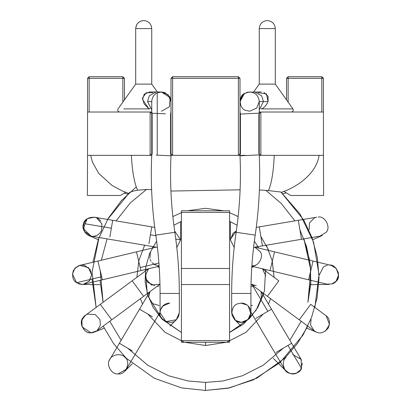 <?xml version="1.0" encoding="UTF-8"?>
<svg xmlns="http://www.w3.org/2000/svg" width="411" height="411" viewBox="0 0 411 411"><rect width="100%" height="100%" fill="white"/><g stroke="black" fill="none" stroke-linecap="round" stroke-linejoin="round"><path stroke-width="0.62" d="M171.002 155.348L172.599 155.353L171.002 155.353L170.575 153.745L170.58 113.626L170.575 153.745L170.997 153.745L172.599 155.353L172.599 76.718L238.395 76.718L238.395 78.321L239.998 78.321L238.395 76.718L172.599 76.718L170.997 78.321L238.395 78.321L238.395 76.718L239.998 78.321L238.395 78.321L238.395 155.353L239.998 153.745L239.998 78.321L239.998 153.745L239.998 113.626L240.414 113.626L240.42 153.745L239.993 155.353L238.395 155.353L238.395 78.321L170.997 78.321L172.599 76.718L172.599 155.353L238.395 155.353L172.599 155.353L170.997 153.745L170.997 78.321L170.997 153.745L170.575 153.745L170.986 155.353M259.249 112.039L259.249 101.584L263.43 101.589L259.249 101.589L256.685 108.134L249.631 111.222L245.495 110.287C239.048 108.576 238.293 95.917 244.494 93.451L249.631 91.961L244.494 93.451L240.009 101.589L239.998 112.023L240.296 112.763M259.254 112.023L258.838 115.45L259.249 112.023L260.862 112.023L259.259 113.626L259.259 153.745L260.862 155.353L260.862 112.023L260.862 155.353L323.447 155.353L323.447 78.321L321.844 76.718L288.142 76.718L321.844 76.718L321.844 78.321L321.844 76.718L323.447 78.321L321.844 78.321L323.447 78.321L323.447 112.023L260.862 112.023L323.447 112.023L323.447 155.353L260.862 155.353L259.259 153.745L259.259 113.626L259.259 153.745L258.838 153.745L258.838 115.45L258.838 153.745L259.259 153.745M259.254 155.348L259.022 154.813M170.765 112.552L170.997 153.745M151.736 153.745L152.157 153.745L152.142 113.626L152.157 153.745L151.736 153.745L151.736 113.626L151.736 153.745L150.133 155.353L87.548 155.353L87.548 78.321L89.151 76.718L122.853 76.718L89.151 76.718L89.151 78.321L87.548 78.321L89.151 78.321L89.151 76.718L87.548 78.321L87.548 155.353L150.133 155.353L150.133 112.023L150.133 155.353L151.736 153.745L151.736 113.626L150.133 112.023L151.746 112.023L151.962 112.563M149.239 109.069L148.977 108.894L149.239 109.069L150.015 108.299M260.98 108.299L261.75 109.069L262.018 108.894L261.756 109.069M286.539 78.321L288.142 76.718L286.539 78.321L288.142 78.321L288.142 76.718L288.142 78.321L321.844 78.321L286.539 78.321L286.539 99.873L286.539 78.321M89.151 78.321L122.853 78.321L122.853 76.718L122.853 78.321L124.456 78.321L122.853 76.718L124.456 78.321L89.151 78.321L89.151 112.023L89.151 78.321M125.643 192.302L120.444 195.472L87.384 195.472L120.444 195.472L125.643 192.302M290.551 195.472L283.898 191.413L290.551 195.472L323.611 195.472L290.551 195.472M288.142 102.123L288.142 78.321L288.142 102.123M321.844 112.023L321.844 78.321L321.844 112.023M122.853 102.123L122.853 78.321L122.853 102.123M124.456 99.873L124.456 78.321L124.456 99.873M87.548 155.353L87.384 195.472L87.548 155.353M151.746 112.023L87.548 112.023L150.133 112.023L152.142 113.626L151.736 113.626M323.611 195.472L323.447 155.353L323.611 195.472M259.259 113.626L260.862 112.023L259.249 112.023M136.473 25.112L135.692 28.575L151.736 28.575C151.227 23.735 148.551 21.059 143.711 20.55C148.551 21.059 151.227 23.735 151.736 28.575L135.692 28.575C136.185 23.72 138.861 21.048 143.711 20.55L141.677 20.812M253.659 91.961L259.259 84.101L275.303 84.101L292.966 108.894L275.303 84.101L259.259 84.101L259.259 28.575L275.303 28.575C274.795 23.735 272.118 21.059 267.284 20.55C272.118 21.059 274.795 23.735 275.303 28.575L259.259 28.575C259.752 23.72 262.429 21.048 267.284 20.55C272.118 21.059 274.795 23.735 275.303 28.575L275.303 84.101L275.303 28.575C274.795 23.735 272.118 21.059 267.284 20.55M151.736 28.575L151.736 84.101L151.736 28.575M170.997 113.626L170.58 113.626M260.862 155.353L259.249 155.353L260.862 155.353M151.746 155.353L150.133 155.353L151.746 155.353L152.157 153.745M239.998 153.745L240.42 153.745L239.998 153.745L238.395 155.353L239.993 155.353L240.42 153.745L240.414 113.626L239.998 113.626M265.814 271.245L265.624 269.534L264.407 291.05L256.207 310.053L243.6 324.007L229.569 332.504L249.462 318.587L257.867 307.366L263.728 293.613M258.786 248.1L254.363 241.108L258.786 248.1M237.126 225.243L229.569 221.318L237.126 225.243M181.426 221.318L173.868 225.243L181.426 221.318M156.627 241.108L149.763 253.166L145.71 267.145L145.129 281.972L148.119 296.352L162.407 319.496L181.426 332.504L161.533 318.587L153.128 307.366L147.266 293.613M307.808 326.144L297.394 343.591L284.838 358.125L256.86 378.166L229.472 387.892L205.495 390.45L181.518 387.892L154.135 378.166L126.156 358.125L113.6 343.591L103.187 326.144L113.6 343.591L126.156 358.125L154.135 378.166L181.518 387.892L205.495 390.45L227.894 388.22L253.392 379.856L279.87 362.697L303.03 335.037L311.538 317.487L317.035 298.119L319.034 277.738L317.333 257.317L312.098 237.83L303.806 220.116L280.898 192.029L299.973 213.941L313.624 242.285L319.013 274.718L314.862 307.418M91.982 279.043L96.133 307.418L92.059 272.123L99.015 237.517M107.584 219.433L129.681 192.399C131.181 191.624 133.816 190.899 137.598 190.226L146.47 189.456L130.292 202.906L116.097 220.866L130.292 202.906L146.47 189.456L137.598 190.226C134.258 182.854 132.188 171.228 131.381 155.353M283.323 348.158L263.168 365.271L242.372 375.772L222.839 380.992L205.495 382.425L205.495 390.45L205.495 382.425L188.156 380.992L168.623 375.772L147.826 365.271L127.672 348.158L147.826 365.271L168.623 375.772L188.156 380.992L205.495 382.425L222.839 380.992L242.372 375.772L263.168 365.271L283.323 348.158L263.168 365.271L242.372 375.772L222.839 380.992L205.495 382.425L188.156 380.992L168.623 375.772L147.826 365.271L127.672 348.158M121.137 340.287L109.768 321.289M103.079 302.291L100.181 270.423L103.079 302.291L100.037 280.353M101.306 260.255L107.076 238.878M259.377 189.985L265.83 190.35L281.309 203.522L294.898 220.866L281.309 203.522L265.83 190.35L281.309 203.522L294.898 220.866M310.957 280.353L307.916 302.291L310.793 270.119L303.919 238.878L309.688 260.255M301.227 321.289L289.858 340.287M307.916 302.291L310.788 283.785L310.331 264.956L306.591 246.692L299.902 229.79M205.495 345.517L184.56 342.245L205.495 345.517L226.435 342.245L205.495 345.517L205.495 342.245L205.495 345.517M183.881 342.024L165.032 332.309L147.816 314.055L165.032 332.309L183.881 342.024M142.514 304.104L140.428 298.658L142.514 304.104M136.894 277.333L138.872 260.559L144.657 245.213L138.872 260.559L136.894 277.333M172.846 216.576L181.426 212.672L172.846 216.576M187.252 210.781L205.495 208.31L223.743 210.781L205.495 208.31L187.252 210.781M229.569 212.672L238.149 216.576L229.569 212.672M266.338 245.213L272.128 260.574L274.101 277.363L272.282 261.221M270.566 298.658L268.481 304.104L270.566 298.658M263.179 314.055L245.963 332.309L227.113 342.024L245.963 332.309L263.179 314.055M268.809 250.494L260.841 236.376M147.256 293.588L145.371 269.534M152.209 248.1L153.031 246.626M136.272 186.923L121.337 200.702L108.314 218.205L98.46 239.043L92.912 262.259M116.097 220.866L130.292 202.906L146.47 189.456L151.608 189.661M258.041 92.675L266.446 93.919L268.018 101.589C266.96 104.435 264.961 106.87 262.018 108.894C264.961 106.87 266.96 104.435 268.018 101.589L268.075 96.256L263.898 92.403M334.564 282.588L335.833 281.504C342.178 277.404 336.337 263.477 328.964 265.131C333.162 264.766 336.337 267.494 338.489 273.32C338.15 279.521 335.921 283.066 331.805 283.96L334.086 282.912M331.805 283.96L326.724 284.119L331.805 283.96L336.075 281.252L338.587 275.103L336.234 268.44L331.204 265.393L313.048 261.057L308.574 279.788L313.048 261.057L274.517 251.856L313.048 261.057M274.517 251.856L270.048 270.587L274.517 251.856L254.825 247.155M260.106 251.537L254.743 247.165L260.184 251.671C264.232 256.695 258.108 267.068 251.753 265.948M255.596 265.146L255.149 265.326M254.594 265.516L252.164 265.938M254.743 247.165L260.142 251.604M326.385 231.927L326.17 232.251M322.26 235.467L312.761 239.695M309.18 229.754L309.401 223.029L314.394 217.892M314.811 217.712L315.314 217.537M316.038 217.327L316.295 217.27M318.309 217.059C325.075 215.724 331.163 227.524 326.154 232.266C331.163 227.524 325.075 215.724 318.309 217.059L318.248 217.059M326.154 232.266L319.902 236.181L326.154 232.266M298.304 220.296L301.504 239.284L298.304 220.296L259.243 226.877L316.706 217.193M259.243 226.877L262.444 245.87L259.243 226.877L256.269 227.381M233.217 233.073L236.34 230.987L233.217 233.073L230.396 239.875L234.188 247.54L230.396 239.875L233.052 233.243M230.427 239.145L236.34 230.987M259.249 101.589L259.249 101.584C258.601 95.655 255.395 92.449 249.631 91.961L249.523 91.961M319.337 274.923L323.544 266.801M324.094 266.451L327.418 265.254M335.361 281.956L333.645 283.174M311.163 284.7L329.134 284.386L326.73 284.124L251.856 266.241M256.289 285.655L251.034 284.207L252.164 284.808M262.449 268.773L265.747 275.863M252.719 285.034L254.347 285.491M251.773 267.438L253.751 266.698L251.773 267.438M262.465 268.779L278.822 280.816L262.465 268.779M311.065 319.563L310.557 325.096L314.276 330.917L299.259 319.835L310.68 304.361L299.259 319.83L267.386 296.31L278.807 280.836L267.391 296.305L251.034 284.242M278.822 280.816L262.531 268.794M314.276 330.917L316.655 332.201C320.41 333.948 324.289 332.566 328.297 328.05C330.29 322.352 329.612 318.289 326.257 315.859L310.695 304.34M325.702 315.422L326.257 315.859C329.612 318.289 330.29 322.352 328.297 328.05C324.289 332.566 320.41 333.948 316.655 332.201L314.271 330.917M324.402 314.61L324.854 314.862M326.185 315.797L329.524 324.515L325.378 331.153M306.781 328.219L316.357 332.088M301.104 359.327L301.51 368.369C299.799 374.827 287.145 375.582 284.674 369.371L284.52 369.119L284.674 369.371C287.145 375.582 299.799 374.827 301.51 368.369L301.109 359.332L291.615 343.262L287.957 345.425L301.51 368.369L287.957 345.425L276.002 352.484L291.615 343.262L271.466 309.159L291.615 343.262M285.912 357.519L286.01 357.421C282.896 360.082 282.496 364.136 284.808 369.581C288.954 373.799 292.853 374.981 296.501 373.126L299.835 370.82M301.165 359.435L292.817 354.601M299.624 357.421L301.525 360.128M302.388 363.175L300.657 369.818L296.501 373.126M252.441 305.507L250.926 305.388M252.359 286.251L252.914 286.262M253.906 286.364L253.017 286.267L267.813 311.317L255.858 318.376L271.466 309.159L267.813 311.317L253.017 286.267L253.906 286.364L250.993 286.359M261.37 299.485L261.103 291.671M248.105 319.522L250.869 313.773L248.203 306.005M231.67 312.73L235.524 320.416L241.298 322.342L235.524 320.416L231.67 312.714L231.67 293.454L234.491 293.454L231.67 293.454C231.67 272.966 233.165 252.585 236.15 232.313L255.2 235.123L236.15 232.313C239.885 206.928 241.17 181.421 240.009 155.79C241.17 181.421 239.885 206.928 236.15 232.313M250.926 312.519L250.91 312.113C250.864 310.028 249.965 307.993 248.218 306.015C246.307 304.109 244 303.133 241.298 303.087L237.661 303.796M240.795 303.097L247.052 304.993M247.073 305.008L247.607 305.44M250.926 312.668L248.372 319.244M247.278 305.168L246.795 304.808M244.689 303.703L242.86 303.215M237.615 303.816C233.72 305.085 231.804 308.676 231.855 314.59C234.07 320.077 237.219 322.661 241.298 322.342L248.069 319.558L250.926 312.714L250.926 293.454L234.491 293.454L250.926 293.454C250.931 273.906 252.354 254.46 255.2 235.123C252.354 254.46 250.931 273.906 250.926 293.454M250.91 312.108C250.582 318.222 247.381 321.633 241.298 322.342M259.064 154.921L240.009 155.79L259.064 154.921M258.884 113.205L240.944 114.022L258.884 113.205M263.43 101.589L261.699 95.814L254.774 91.961L261.699 95.814L263.43 101.589L259.249 109.835L263.43 101.589L268.018 101.589L263.43 101.589M170.986 112.033L170.986 101.589L168.099 94.715L161.42 91.961L156.221 91.961L149.296 95.814L147.564 101.589L151.746 101.589L147.564 101.589L149.296 95.814L156.221 91.961L149.681 91.961L144.23 94.227L142.483 99.436L148.977 108.894L144.107 103.921L142.494 97.931L146.229 92.768L152.954 92.675M84.27 284.119L82.57 284.371M83.402 284.289L82.847 284.35M83.469 284.278L89.331 281.032L91.658 274.923L88.54 267.664L79.791 265.393L74.853 268.337L72.423 274.101L76.605 282.711C72.932 280.651 71.848 276.603 73.353 270.582C77.124 265.645 80.962 263.97 84.866 265.557M79.436 265.485L75.28 267.89M78.249 283.616L79.862 284.14M80.638 284.284L81.65 284.376M82.03 284.386L76.605 282.711L101.687 276.726L97.946 261.057L136.478 251.856L97.946 261.057L101.687 276.726L76.605 282.711L82.03 284.386L84.229 284.129M159.139 266.241L157.243 266.698L159.221 267.438L157.243 266.698L159.139 266.241L140.947 270.587L140.218 267.525L140.947 270.587L102.421 279.788L101.687 276.726L102.421 279.788L84.265 284.124L89.608 280.692L91.658 274.923L90.173 269.621L84.933 265.578M140.218 267.525L136.478 251.856L140.218 267.525L158.913 263.061L140.218 267.525M153.822 264.273L159.119 265.948M155.327 265.116L151.978 262.634M150.96 261.226L150.154 259.495M149.825 258.324L150.447 252.4M101.486 230.597L101.481 230.602C99.662 234.224 96.734 236.125 92.686 236.315C86.896 237.157 80.895 228.722 83.592 223.527C84.548 216.7 97.695 214.819 100.531 221.103M83.664 223.327L87.44 218.611M96.6 217.892L101.887 223.846L101.589 230.355M87.096 218.847L83.258 228.634L91.16 236.191M112.691 220.296L94.289 217.193L87.343 218.673L83.592 223.527L111.355 228.208L112.691 220.296L151.751 226.877L112.691 220.296L111.355 228.208L83.592 223.527L84.317 231.444L91.088 236.181L157.403 247.36M109.871 237.039L111.355 228.208L109.871 237.039M148.931 243.625L151.751 226.877L150.416 234.794L155.882 235.719L150.416 234.794L148.931 243.625M175.785 239.074L180.599 239.885L174.649 230.987L180.599 239.885L175.785 239.074M176.802 247.54L180.599 239.885L176.802 247.54L180.599 239.885L180.599 221.688M161.487 91.961L164.965 92.639L169.712 96.693L170.997 100.582M79.534 284.058L78.871 283.852M78.804 283.831L78.177 283.58M82.647 265.146L83.294 265.213M154.706 285.655L147.503 282.223L145.247 275.863L148.546 268.773M145.253 276.341L145.551 278.422M145.628 278.704L151.515 285.054L159.961 284.207M132.172 280.816L143.593 296.29L132.172 280.816L100.299 304.34L111.72 319.815L100.299 304.34L148.463 268.794M100.299 304.34L85.283 315.422L81.881 320.092L82.102 326.848L91.001 332.802L96.719 330.917L91.001 332.802C86.87 333.136 83.71 330.49 81.522 324.87C81.625 318.833 83.674 315.258 87.661 314.143M94.905 331.975L95.712 331.569M97.248 330.501L100.433 325.116L99.93 319.563L95.342 314.579L87.656 314.143M96.487 331.086L95.938 331.441M104.214 328.219L92.794 332.633M92.562 332.674L91.797 332.766M91.011 332.802L91.011 332.802C84.327 334.086 78.224 322.604 83.022 317.785L83.448 317.2M84.63 315.951L84.887 315.73M126.475 369.119L118.178 373.861C125.586 375.526 131.407 361.48 124.985 357.421C121.42 352.53 110.708 354.662 109.285 360.545M110.04 359.091C105.493 363.987 111.612 375.089 118.178 373.861C111.612 375.089 105.493 363.987 110.04 359.091L139.529 309.159L119.38 343.262L131.566 350.46L119.38 343.262M124.985 371.041L132.311 363.714M118.178 373.861L126.47 369.129L160.079 312.232M132.306 350.896L131.566 350.46L132.306 350.896M149.455 299.028L149.178 298.062M158.554 286.251L157.089 286.364L158.554 286.251M159.108 305.491L153.015 303.755L149.625 299.485M152.45 316.794L139.529 309.159L152.45 316.794M148.931 296.167L149.892 291.671M149.003 297.091L149.208 298.206M160.09 313.372L160.069 312.714L165.993 321.602L176.288 319.732C171.983 326.154 157.881 319.522 160.085 312.108L160.372 310.3M160.388 310.259L162.89 305.907M178.59 316.398L179.324 312.714L178.59 316.398L176.607 319.419L170.015 326.015M179.324 312.704L176.288 319.732L179.324 312.714L179.324 293.454L160.069 293.454C160.064 273.906 158.641 254.46 155.795 235.123C158.641 254.46 160.064 273.906 160.069 293.454L179.324 293.454C179.324 272.966 177.829 252.585 174.845 232.313L155.795 235.123L174.845 232.313C171.11 206.928 169.825 181.421 170.986 155.79L156.231 155.117L157.233 155.163L157.233 113.441L152.111 113.205L157.233 113.441L157.233 155.163L170.986 155.79C169.825 181.421 171.11 206.928 174.845 232.313M162.777 306.015C164.688 304.109 166.994 303.133 169.697 303.087L162.607 306.2M162.566 306.246L161.775 307.238M161.723 307.315L161.138 308.296M160.11 311.831L160.085 312.108M178.061 317.482L178.338 316.963M165.499 113.816L157.233 113.441L165.499 113.816M157.233 113.441L157.233 92.896L157.233 113.441M161.138 91.966L157.233 92.896C153.786 94.664 151.957 97.561 151.746 101.584L151.746 112.039M157.233 92.896L161.364 91.961L170.123 97.613L169.496 106.732L161.42 111.222M147.564 101.589L151.746 109.835L147.564 101.589M261.946 108.894L292.966 108.894C293.639 110.559 293.1 111.602 291.353 112.023C293.1 111.602 293.639 110.559 292.966 108.894L261.946 108.894M135.692 28.575L135.692 84.101L151.736 84.101L135.692 84.101L118.029 108.894C117.351 110.564 117.89 111.607 119.642 112.023M151.736 84.101L157.336 91.961L151.736 84.101M123.752 108.894L149.049 108.894L123.752 108.894M245.495 155.353L240.897 155.353M280.898 192.029L268.486 190.591C271.589 183.44 273.515 171.695 274.265 155.353C273.515 171.695 271.589 183.44 268.486 190.591L280.898 192.029M240.111 189.825L170.935 191.048L240.111 189.825M281.992 193.011L282.336 193.329L281.992 193.011M127.872 194.054L128.206 193.745M265.83 190.35L268.486 190.591M90.646 155.353L92.357 161.955L98.717 173.38L111.941 185.382L122.165 190.889L128.35 193.242M229.569 342.245L181.426 342.245L229.569 342.245L229.569 210.781L181.426 210.781L181.426 212.384L229.569 212.384L181.426 212.384L181.426 268.486L229.569 268.486L181.426 268.486L181.426 284.535L229.569 284.535L181.426 284.535L181.426 340.637L229.569 340.637L181.426 340.637L181.426 342.245L181.426 210.781L229.569 210.781L229.569 342.245M253.592 247.36L319.907 236.181M230.396 221.688L230.396 239.88M273.3 358.33L286.01 371.041M250.916 312.232L284.525 369.129M240.98 326.015L234.491 319.522M271.466 309.159L261.17 291.723M259.249 154.911C260.461 181.78 259.115 208.516 255.2 235.123M240.009 155.79L240.009 155.312M261.314 91.961L247.494 92.187L243.065 94.494L239.998 100.582M97.946 261.057L79.791 265.393M136.478 251.856L156.17 247.155M98.234 239.695L88.771 235.482M151.751 226.877L154.726 227.381M99.832 284.7L81.861 284.386M96.719 330.917L159.961 284.242M139.529 309.159L149.825 291.723M160.069 293.454L160.069 312.714M155.795 235.123C151.88 208.516 150.529 181.78 151.746 154.911M170.986 155.79L170.986 155.312M127.79 194.131L124.271 193.134M282.912 193.833L286.236 192.821M281.278 192.369C294.44 188.228 316.347 174.994 319.08 155.353"/></g></svg>
